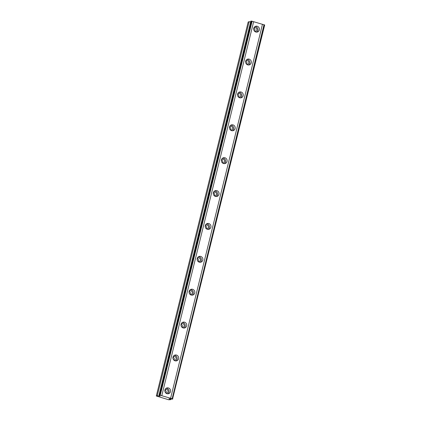 <?xml version="1.0" encoding="UTF-8"?>
<svg xmlns="http://www.w3.org/2000/svg" width="421" height="421" viewBox="0 0 421 421"><rect width="100%" height="100%" fill="white"/><g stroke="black" fill="none" stroke-linecap="round" stroke-linejoin="round"><path stroke-width="0.63" d="M164.958 389.867A1.931 1.842 -107.6 0 1 168.037 391.814A1.931 1.842 -107.6 0 1 166.016 393.188M164.906 390.078A1.931 1.842 -107.6 0 1 165.853 393.051M253.8 28.186A1.931 1.842 -107.6 0 1 256.873 30.128A1.931 1.842 -107.6 0 1 254.852 31.507M253.742 28.396A1.931 1.842 -107.6 0 1 254.689 31.37M245.722 61.066A1.931 1.842 -107.6 0 1 248.795 63.008A1.931 1.842 -107.6 0 1 246.774 64.387M245.669 61.277A1.931 1.842 -107.6 0 1 246.611 64.25M237.644 93.946A1.931 1.842 -107.6 0 1 240.723 95.888A1.931 1.842 -107.6 0 1 238.702 97.267M237.591 94.157A1.931 1.842 -107.6 0 1 238.539 97.13M229.571 126.826A1.931 1.842 -107.6 0 1 232.645 128.768A1.931 1.842 -107.6 0 1 230.624 130.147M229.519 127.037A1.931 1.842 -107.6 0 1 230.461 130.01M221.493 159.706A1.931 1.842 -107.6 0 1 224.572 161.648A1.931 1.842 -107.6 0 1 222.546 163.027M221.441 159.917A1.931 1.842 -107.6 0 1 222.383 162.89M213.415 192.586A1.931 1.842 -107.6 0 1 216.494 194.528A1.931 1.842 -107.6 0 1 214.473 195.907M213.363 192.797A1.931 1.842 -107.6 0 1 214.31 195.77M205.343 225.467A1.931 1.842 -107.6 0 1 208.416 227.408A1.931 1.842 -107.6 0 1 206.395 228.787M205.29 225.677A1.931 1.842 -107.6 0 1 206.232 228.65M197.265 258.347A1.931 1.842 -107.6 0 1 200.343 260.289A1.931 1.842 -107.6 0 1 198.317 261.667M197.212 258.557A1.931 1.842 -107.6 0 1 198.154 261.53M189.187 291.227A1.931 1.842 -107.6 0 1 192.265 293.169A1.931 1.842 -107.6 0 1 190.245 294.547M189.134 291.437A1.931 1.842 -107.6 0 1 190.082 294.411M181.114 324.107A1.931 1.842 -107.6 0 1 184.188 326.049A1.931 1.842 -107.6 0 1 182.167 327.427M181.062 324.317A1.931 1.842 -107.6 0 1 182.004 327.291M173.036 356.987A1.931 1.842 -107.6 0 1 176.115 358.929A1.931 1.842 -107.6 0 1 174.094 360.308M172.984 357.197A1.931 1.842 -107.6 0 1 173.926 360.171M172.536 399.097L168.926 398.798L170.81 399.645L168.789 399.792L156.312 396.003L157.265 395.703L160.148 396.224L158.991 395.156L159.901 395.156L251.769 21.145L264.688 24.997L172.536 399.097M164.921 390.009A3 2.863 72.4 0 0 168.621 393.682A3 2.863 72.4 0 0 169.668 388.688A3 2.863 72.4 0 0 164.921 390.009M167.853 393.814A3 2.863 72.4 0 0 166.1 388.299M253.758 28.328A3 2.863 72.4 0 0 257.457 32.001A3 2.863 72.4 0 0 258.51 27.007A3 2.863 72.4 0 0 253.758 28.328M256.689 32.133A3 2.863 72.4 0 0 254.942 26.618M245.685 61.208A3 2.863 72.4 0 0 249.379 64.881A3 2.863 72.4 0 0 250.432 59.887A3 2.863 72.4 0 0 245.685 61.208M248.616 65.013A3 2.863 72.4 0 0 246.864 59.498M237.607 94.088A3 2.863 72.4 0 0 241.307 97.761A3 2.863 72.4 0 0 242.354 92.767A3 2.863 72.4 0 0 237.607 94.088M240.538 97.893A3 2.863 72.4 0 0 238.786 92.378M229.529 126.968A3 2.863 72.4 0 0 233.229 130.642A3 2.863 72.4 0 0 234.281 125.647A3 2.863 72.4 0 0 229.529 126.968M232.46 130.773A3 2.863 72.4 0 0 230.713 125.258M221.457 159.848A3 2.863 72.4 0 0 225.151 163.522A3 2.863 72.4 0 0 226.203 158.528A3 2.863 72.4 0 0 221.457 159.848M224.388 163.653A3 2.863 72.4 0 0 222.635 158.138M213.379 192.729A3 2.863 72.4 0 0 217.078 196.402A3 2.863 72.4 0 0 218.125 191.408A3 2.863 72.4 0 0 213.379 192.729M216.31 196.533A3 2.863 72.4 0 0 214.557 191.018M205.301 225.609A3 2.863 72.4 0 0 209 229.282A3 2.863 72.4 0 0 210.053 224.288A3 2.863 72.4 0 0 205.301 225.609M208.232 229.413A3 2.863 72.4 0 0 206.485 223.898M197.228 258.489A3 2.863 72.4 0 0 200.922 262.162A3 2.863 72.4 0 0 201.975 257.168A3 2.863 72.4 0 0 197.228 258.489M200.159 262.294A3 2.863 72.4 0 0 198.407 256.778M189.15 291.369A3 2.863 72.4 0 0 192.85 295.042A3 2.863 72.4 0 0 193.897 290.048A3 2.863 72.4 0 0 189.15 291.369M192.081 295.174A3 2.863 72.4 0 0 190.329 289.659M181.072 324.249A3 2.863 72.4 0 0 184.772 327.922A3 2.863 72.4 0 0 185.824 322.928A3 2.863 72.4 0 0 181.072 324.249M184.003 328.054A3 2.863 72.4 0 0 182.256 322.539M172.999 357.129A3 2.863 72.4 0 0 176.694 360.802A3 2.863 72.4 0 0 177.746 355.808A3 2.863 72.4 0 0 172.999 357.129M175.931 360.934A3 2.863 72.4 0 0 174.178 355.419M172.826 399.008L170.605 398.271L262.472 24.26M159.901 395.156L170.605 398.271M157.265 395.703L249.132 21.687L248.174 21.992L156.312 396.003M249.132 21.687L250.648 21.992M158.991 395.156L250.853 21.139L251.769 21.145M264.02 24.713L172.152 398.724M161.785 395.703L253.653 21.692M160.238 395.251L252.105 21.239M251.142 21.05L159.275 395.061M170.81 399.645L170.984 398.95M264.356 24.813L172.494 398.824"/></g></svg>
